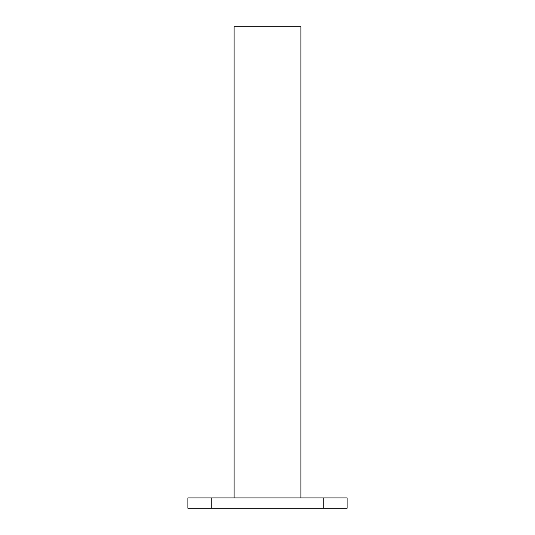 <?xml version="1.0" encoding="UTF-8"?>
<svg xmlns="http://www.w3.org/2000/svg" width="535" height="535" viewBox="0 0 535 535"><rect width="100%" height="100%" fill="white"/><g stroke="black" fill="none" stroke-linecap="round" stroke-linejoin="round"><path stroke-width="0.8" d="M300.924 497.904L300.924 26.75L234.076 26.75L234.076 497.904M323.214 508.25L323.214 497.904L347.088 497.904L347.088 508.25L187.912 508.25L187.912 497.904L211.786 497.904L211.786 508.25M323.214 497.904L211.786 497.904"/></g></svg>
